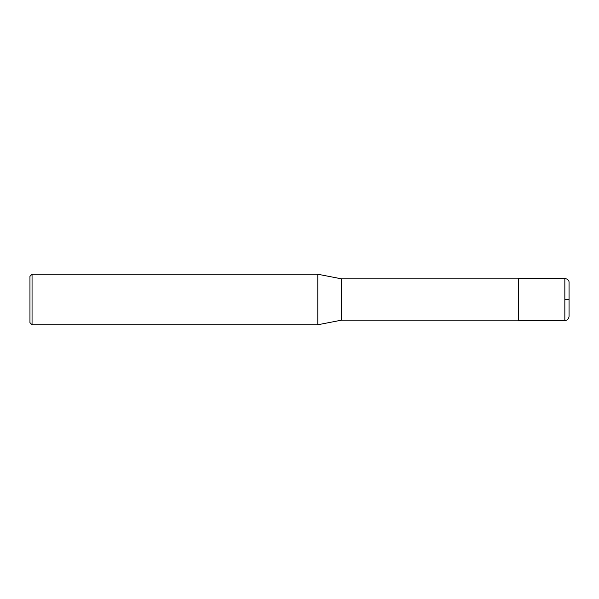 <?xml version="1.0" encoding="UTF-8"?>
<svg xmlns="http://www.w3.org/2000/svg" width="599" height="599" viewBox="0 0 599 599"><rect width="100%" height="100%" fill="white"/><g stroke="black" fill="none" stroke-linecap="round" stroke-linejoin="round"><path stroke-width="0.9" d="M564.842 278.445C567.822 279.074 569.222 280.482 569.05 282.653L569.05 316.347C568.803 318.908 567.395 320.308 564.842 320.555L518.509 320.555L518.509 278.445L564.842 278.445L564.842 320.555M32.054 274.23L32.054 324.77L29.95 322.666L29.95 276.334L32.054 274.23L317.784 274.23L341.617 278.864L341.617 320.136L518.509 320.136M317.784 274.23L317.784 324.77L341.617 320.136M564.842 299.5L569.05 299.5M341.617 278.864L518.509 278.864M32.054 324.77L317.784 324.77"/></g></svg>
